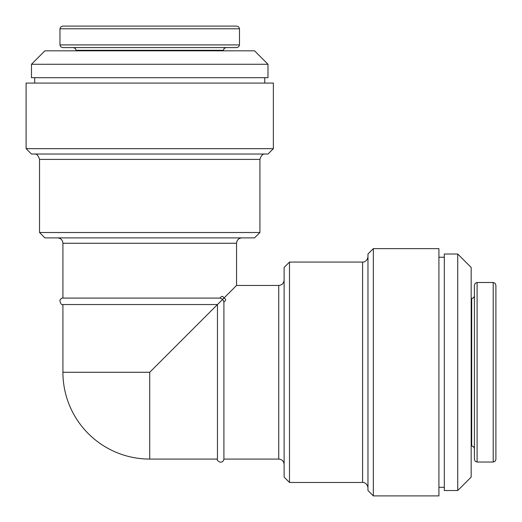 <?xml version="1.0" encoding="UTF-8"?>
<svg xmlns="http://www.w3.org/2000/svg" width="522" height="522" viewBox="0 0 522 522"><rect width="100%" height="100%" fill="white"/><g stroke="black" fill="none" stroke-linecap="round" stroke-linejoin="round"><path stroke-width="0.78" d="M236.544 285.456L278.741 285.456L278.741 459.079L223.912 459.079L223.912 301.957C226.196 300.32 226.196 299.028 223.912 298.088L236.544 285.456L236.544 243.259C236.864 239.996 238.652 238.208 241.921 237.888M223.912 459.079C222.535 465.428 215.71 460.136 217.459 459.079L217.459 304.541L222.724 299.276L223.912 301.957M149.729 372.271L217.459 304.541L62.921 304.541L62.921 372.271L149.729 372.271L149.729 459.079L217.459 459.079M495.9 285.188L495.097 283.276L493.212 282.5L493.212 462.035L495.097 461.265L495.9 459.347L495.9 285.188L495.9 444.372M474.4 459.347L474.4 285.188L475.203 283.276L477.088 282.5L477.088 462.035L475.203 461.265L474.4 459.347M471.712 298.63L471.712 445.912L473.598 446.682L474.4 448.6L474.4 295.941L473.598 297.853L471.177 298.63M457.735 490.523L471.177 477.088L471.177 267.453L457.735 254.012L444.3 254.012L444.3 490.523L457.735 490.523L457.735 254.012M438.924 495.9L438.924 248.635L373.341 248.635L373.341 495.9L438.924 495.9M373.341 495.9L367.971 490.523L367.971 254.012L373.341 248.635M362.594 262.077L362.594 482.465L289.488 482.465L289.488 262.077L362.594 262.077C362.62 262.312 367.142 262.129 367.971 256.7M289.488 482.465L284.112 477.088L284.112 267.453L289.488 262.077M149.729 26.1L236.812 26.1L238.724 26.903L239.5 28.788L59.965 28.788L60.735 26.903L62.653 26.1L149.729 26.1M239.5 44.912L59.965 44.912L60.735 46.797L62.653 47.6L236.812 47.6L238.724 46.797L239.5 44.912L239.5 28.788M149.729 50.823L254.547 50.823L267.988 64.265L31.477 64.265L44.912 50.823L149.729 50.823M31.477 64.265L31.477 77.7L267.988 77.7L267.988 64.265M149.729 83.076L273.365 83.076L273.365 148.659L26.1 148.659L26.1 83.076L149.729 83.076M26.1 148.659L31.477 154.029L267.988 154.029L273.365 148.659M259.923 232.512L254.547 237.888L44.912 237.888L39.535 232.512L259.923 232.512L259.923 159.406C261.144 155.373 262.938 153.585 265.3 154.029M220.043 298.088C221.68 295.804 222.972 295.804 223.912 298.088L222.724 299.276L220.043 298.088L62.921 298.088C61.903 297.853 60.878 298.61 59.841 300.352C60.565 303.817 61.589 305.213 62.921 304.541M76.088 50.823L76.088 50.288L223.37 50.288L224.147 48.402L226.059 47.6M39.535 232.512L39.535 159.406L259.923 159.406M62.921 298.088L62.921 243.259L236.544 243.259M493.212 282.5L477.088 282.5M493.212 462.035L477.088 462.035M471.712 445.912L471.177 445.912M444.3 257.235L438.924 257.235M444.3 487.3L438.924 487.3M362.594 482.465C362.62 482.224 367.142 482.406 367.971 487.835M278.741 459.079C282.004 459.399 283.792 461.187 284.112 464.456M278.741 285.456C282.004 285.136 283.792 283.348 284.112 280.079M62.921 372.271A86.809 86.809 0 0 0 149.729 459.079M59.965 44.912L59.965 28.788M76.088 50.288L75.318 48.402L73.4 47.6M223.37 50.823L223.37 50.288M264.765 83.076L264.765 77.7M34.7 83.076L34.7 77.7M39.535 159.406C38.321 155.373 36.527 153.585 34.165 154.029M62.921 243.259C62.601 239.996 60.813 238.208 57.544 237.888"/></g></svg>
